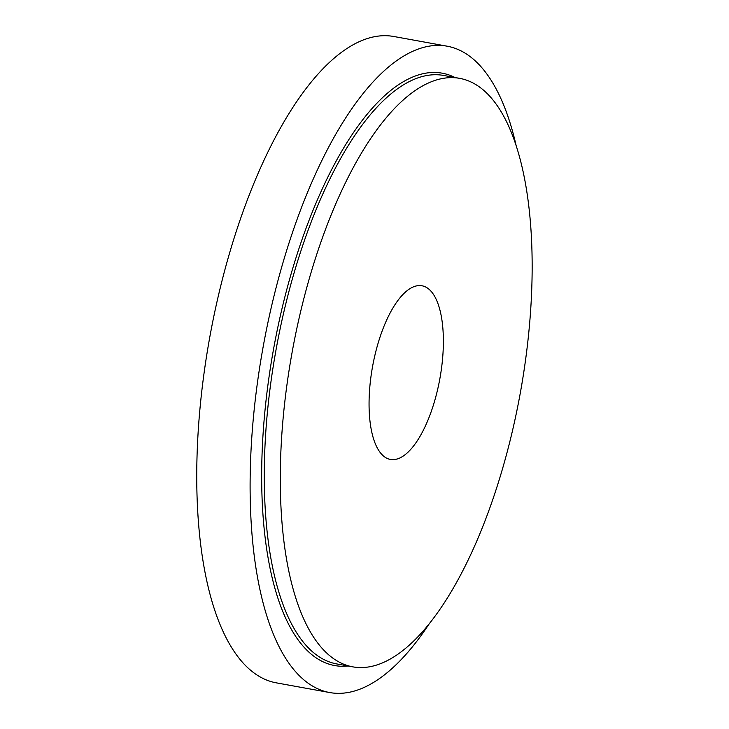 <?xml version="1.0" encoding="UTF-8"?>
<svg xmlns="http://www.w3.org/2000/svg" width="729" height="729" viewBox="0 0 729 729"><rect width="100%" height="100%" fill="white"/><g stroke="black" fill="none" stroke-linecap="round" stroke-linejoin="round"><path stroke-width="1.09" d="M429.335 623.632A328.469 127.293 -79.7 0 1 329.699 692.55L276.346 682.854A328.469 127.293 -79.7 0 1 202.908 381.832A328.469 127.293 -79.7 0 1 357.237 42.619A328.469 127.293 -79.7 0 1 393.797 36.496L447.159 46.191A328.469 127.293 -79.7 0 1 516.178 145.745M329.699 692.55A328.469 127.293 -79.7 0 1 256.271 391.528A328.469 127.293 -79.7 0 1 410.6 52.315A328.469 127.293 -79.7 0 1 447.159 46.191M426.401 83.944A299.054 115.893 -79.7 0 1 459.68 78.358A299.054 115.893 -79.7 0 1 520.242 393.323A299.054 115.893 -79.7 0 1 352.745 666.844A299.054 115.893 -79.7 0 1 285.896 392.776A299.054 115.893 -79.7 0 1 426.401 83.944M412.167 287.426A88.245 34.199 -79.7 0 1 421.991 285.777A88.245 34.199 -79.7 0 1 439.86 378.716A88.245 34.199 -79.7 0 1 390.434 459.425A88.245 34.199 -79.7 0 1 370.715 378.551A88.245 34.199 -79.7 0 1 412.167 287.426M352.745 666.844L336.743 663.928A299.054 115.893 -79.7 0 1 269.885 389.869A299.054 115.893 -79.7 0 1 410.391 81.037A299.054 115.893 -79.7 0 1 443.679 75.451L459.68 78.358M348.043 665.987A301.022 116.649 -79.7 0 1 265.383 406.545A301.022 116.649 -79.7 0 1 408.75 78.814A301.022 116.649 -79.7 0 1 454.978 77.502"/></g></svg>
